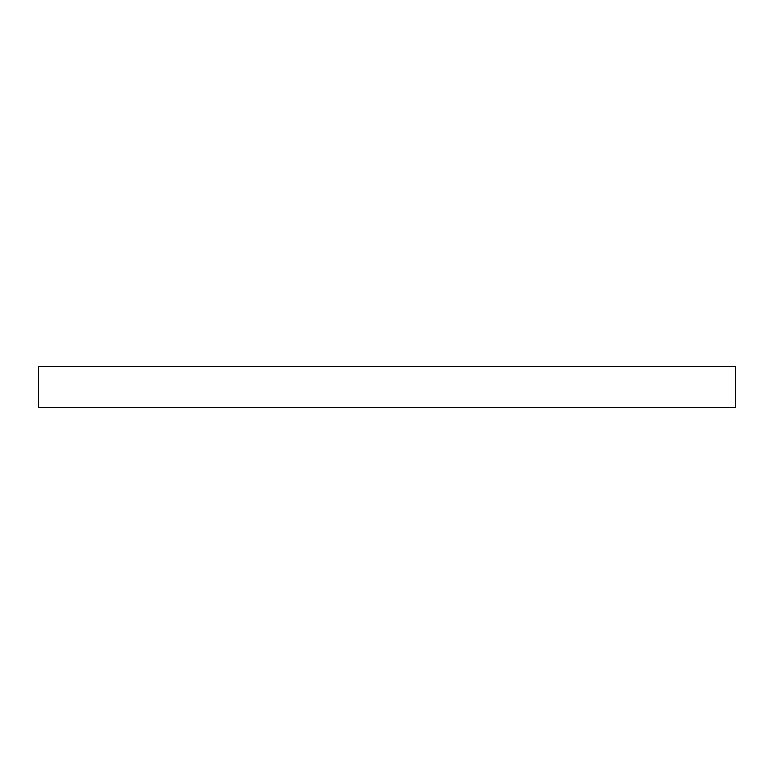 <?xml version="1.0" encoding="UTF-8"?>
<svg xmlns="http://www.w3.org/2000/svg" width="774" height="774" viewBox="0 0 774 774"><rect width="100%" height="100%" fill="white"/><g stroke="black" fill="none" stroke-linecap="round" stroke-linejoin="round"><path stroke-width="1.16" d="M735.3 407.734L735.3 366.266L735.3 407.734L38.7 407.734L38.7 366.266L735.3 366.266L38.7 366.266L38.7 407.734L735.3 407.734"/></g></svg>
